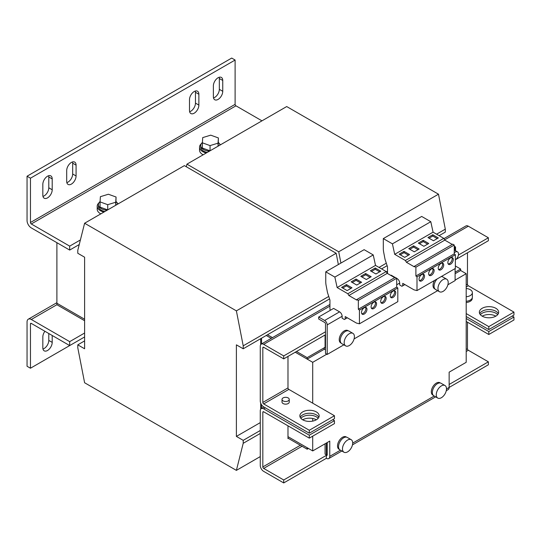 <?xml version="1.0" encoding="UTF-8"?>
<svg xmlns="http://www.w3.org/2000/svg" width="541" height="541" viewBox="0 0 541 541"><rect width="100%" height="100%" fill="white"/><g stroke="black" fill="none" stroke-linecap="round" stroke-linejoin="round"><path stroke-width="0.81" d="M302.69 419.796A9.65 5.572 0 0 0 313.205 420.999A9.65 5.572 0 0 0 319.156 415.853A9.65 5.572 0 0 0 316.336 411.917A9.65 5.572 0 0 0 305.821 410.707A9.65 5.572 0 0 0 299.863 415.853A9.65 5.572 0 0 0 302.69 419.796A9.65 5.572 180 0 1 316.336 419.796M300.857 418.315A9.65 5.572 180 0 1 316.336 416.841A9.65 5.572 180 0 1 318.169 418.315M482.187 316.16A9.65 5.572 0 0 0 492.702 317.371A9.65 5.572 0 0 0 498.653 312.225A9.65 5.572 0 0 0 495.827 308.282A9.65 5.572 0 0 0 485.318 307.078A9.65 5.572 0 0 0 479.36 312.225A9.65 5.572 0 0 0 482.187 316.16A9.65 5.572 180 0 1 495.827 316.16M480.354 314.686A9.65 5.572 180 0 1 495.827 313.205A9.65 5.572 180 0 1 497.659 314.686M44.903 331.268A6.634 3.828 120 0 0 42.827 336.962L42.827 347.795A6.634 3.828 120 0 0 44.2 350.832A6.634 3.828 120 0 0 47.513 350.5A6.634 3.828 120 0 0 52.207 342.379L52.207 335.488M42.969 349.026A6.634 3.828 120 0 0 44.105 348.532A6.634 3.828 120 0 0 48.791 340.411L48.791 333.513M71.392 162.435A6.634 3.828 120 0 0 66.699 170.557L66.699 181.391A6.634 3.828 120 0 0 68.078 184.427A6.634 3.828 120 0 0 73.184 182.648A6.634 3.828 120 0 0 76.078 175.974L76.078 165.147A6.634 3.828 120 0 0 74.705 162.111A6.634 3.828 120 0 0 71.392 162.435M218.057 77.762A6.634 3.828 120 0 0 213.37 85.884L213.37 96.711A6.634 3.828 120 0 0 214.743 99.747A6.634 3.828 120 0 0 219.856 97.975A6.634 3.828 120 0 0 222.75 91.301L222.75 80.467A6.634 3.828 120 0 0 221.377 77.431A6.634 3.828 120 0 0 218.057 77.762M194.178 91.544A6.634 3.828 120 0 0 189.492 99.666L189.492 110.499A6.634 3.828 120 0 0 190.865 113.536A6.634 3.828 120 0 0 195.977 111.757A6.634 3.828 120 0 0 198.872 105.082L198.872 94.249A6.634 3.828 120 0 0 197.499 91.213A6.634 3.828 120 0 0 194.178 91.544M47.513 176.224A6.634 3.828 120 0 0 42.827 184.346L42.827 195.173A6.634 3.828 120 0 0 44.2 198.209A6.634 3.828 120 0 0 49.312 196.437A6.634 3.828 120 0 0 52.207 189.763L52.207 178.929A6.634 3.828 120 0 0 50.834 175.893A6.634 3.828 120 0 0 47.513 176.224M373.824 308.519A3.861 2.225 120 0 0 376.347 305.117A3.861 2.225 120 0 0 375.758 302.027A3.861 2.225 120 0 0 373.824 302.216A3.861 2.225 120 0 0 371.309 305.618A3.861 2.225 120 0 0 371.897 308.708A3.861 2.225 120 0 0 373.824 308.519M371.424 308.248A3.861 2.225 120 0 0 372.715 307.876A3.861 2.225 120 0 0 375.123 301.844M364.235 314.057A3.861 2.225 120 0 0 366.757 310.656A3.861 2.225 120 0 0 366.162 307.565A3.861 2.225 120 0 0 364.235 307.755A3.861 2.225 120 0 0 361.713 311.156A3.861 2.225 120 0 0 362.301 314.247A3.861 2.225 120 0 0 364.235 314.057M361.828 313.787A3.861 2.225 120 0 0 363.126 313.415A3.861 2.225 120 0 0 365.527 307.383M393.009 297.442A3.861 2.225 120 0 0 395.532 294.04A3.861 2.225 120 0 0 394.944 290.95A3.861 2.225 120 0 0 393.009 291.139A3.861 2.225 120 0 0 390.494 294.541A3.861 2.225 120 0 0 391.082 297.631A3.861 2.225 120 0 0 393.009 297.442M390.609 297.171A3.861 2.225 120 0 0 391.907 296.799A3.861 2.225 120 0 0 394.308 290.767M383.42 302.98A3.861 2.225 120 0 0 385.943 299.579A3.861 2.225 120 0 0 385.348 296.488A3.861 2.225 120 0 0 383.42 296.678A3.861 2.225 120 0 0 380.898 300.079A3.861 2.225 120 0 0 381.493 303.17A3.861 2.225 120 0 0 383.42 302.98M381.02 302.71A3.861 2.225 120 0 0 382.311 302.338A3.861 2.225 120 0 0 384.712 296.306M421.791 280.826A3.861 2.225 120 0 0 424.313 277.425A3.861 2.225 120 0 0 423.718 274.334A3.861 2.225 120 0 0 421.791 274.524A3.861 2.225 120 0 0 419.268 277.925A3.861 2.225 120 0 0 419.863 281.016A3.861 2.225 120 0 0 421.791 280.826M419.39 280.556A3.861 2.225 120 0 0 420.682 280.184A3.861 2.225 120 0 0 423.082 274.152M431.387 275.288A3.861 2.225 120 0 0 433.902 271.886A3.861 2.225 120 0 0 433.314 268.796A3.861 2.225 120 0 0 431.387 268.985A3.861 2.225 120 0 0 428.864 272.387A3.861 2.225 120 0 0 429.453 275.477A3.861 2.225 120 0 0 431.387 275.288M428.979 275.017A3.861 2.225 120 0 0 430.278 274.645A3.861 2.225 120 0 0 432.678 268.613M440.976 269.749A3.861 2.225 120 0 0 443.498 266.348A3.861 2.225 120 0 0 442.91 263.257A3.861 2.225 120 0 0 440.976 263.447A3.861 2.225 120 0 0 438.453 266.848A3.861 2.225 120 0 0 439.049 269.939A3.861 2.225 120 0 0 440.976 269.749M438.575 269.479A3.861 2.225 120 0 0 439.867 269.107A3.861 2.225 120 0 0 442.274 263.075M450.572 264.211A3.861 2.225 120 0 0 453.094 260.809A3.861 2.225 120 0 0 452.499 257.719A3.861 2.225 120 0 0 450.572 257.908A3.861 2.225 120 0 0 448.049 261.31A3.861 2.225 120 0 0 448.638 264.4A3.861 2.225 120 0 0 450.572 264.211M448.171 263.94A3.861 2.225 120 0 0 449.463 263.568A3.861 2.225 120 0 0 451.863 257.536M318.811 417.334A9.65 5.572 0 0 0 316.336 414.873A9.65 5.572 0 0 0 300.208 417.334M498.308 313.699A9.65 5.572 0 0 0 495.827 311.237A9.65 5.572 0 0 0 479.705 313.699M442.078 280.258A7.236 4.179 -60 0 1 446.71 279.197A7.236 4.179 -60 0 1 447.989 284.35A7.236 4.179 -60 0 1 444.1 290.673A7.236 4.179 -60 0 1 439.475 291.734A7.236 4.179 -60 0 1 438.19 286.588A7.236 4.179 -60 0 1 442.078 280.258M441.206 276.607A7.236 4.179 -60 0 1 442.781 276.938L446.71 279.197M434.95 288.982L434.504 288.725A7.114 4.105 -60 0 1 433.091 286.331A7.114 4.105 -60 0 1 434.524 280.461M441.591 276.383A7.114 4.105 -60 0 1 441.618 276.397L442.065 276.661M348.282 334.412A7.236 4.179 -60 0 1 352.908 333.351A7.236 4.179 -60 0 1 354.186 338.504A7.236 4.179 -60 0 1 350.304 344.827A7.236 4.179 -60 0 1 345.672 345.888A7.236 4.179 -60 0 1 344.394 340.742A7.236 4.179 -60 0 1 348.282 334.412M345.672 345.888L341.75 343.623A7.236 4.179 -60 0 1 340.472 338.477A7.236 4.179 -60 0 1 344.36 332.147A7.236 4.179 -60 0 1 348.986 331.092L352.908 333.351M455.366 259.856A4.822 2.786 120 0 0 455.799 259.538A4.822 2.786 120 0 0 458.383 255.318A4.822 2.786 120 0 0 457.524 251.896A4.822 2.786 120 0 0 454.426 252.613A4.822 2.786 120 0 0 454.257 252.755M341.155 343.136L340.702 342.879A7.114 4.105 -60 0 1 339.288 340.485A7.114 4.105 -60 0 1 341.98 332.857A7.114 4.105 -60 0 1 347.816 330.551L348.269 330.815M100.085 201.543A9.65 5.572 0 0 0 98.408 204.681L98.408 206.249A9.65 5.572 0 0 0 104.717 211.477A9.65 5.572 0 0 0 104.907 211.517M98.408 204.681A9.65 5.572 0 0 0 104.717 209.901A9.65 5.572 0 0 0 107.152 210.226M117.661 204.153A9.65 5.572 0 0 0 116.058 201.563M202.408 142.466A9.65 5.572 0 0 0 200.738 145.603L200.738 147.179A9.65 5.572 0 0 0 207.041 152.4A9.65 5.572 0 0 0 207.23 152.44M200.738 145.603A9.65 5.572 0 0 0 207.041 150.824A9.65 5.572 0 0 0 209.475 151.149M219.991 145.076A9.65 5.572 0 0 0 218.381 142.486M98.942 202.848A10.854 6.269 0 0 0 97.204 206.249A10.854 6.269 0 0 0 103.392 211.91A10.854 6.269 0 0 0 103.973 212.058M118.114 203.896A10.854 6.269 0 0 0 117.174 202.848M201.272 143.771A10.854 6.269 0 0 0 199.528 147.179A10.854 6.269 0 0 0 205.715 152.833A10.854 6.269 0 0 0 206.297 152.981M220.437 144.819A10.854 6.269 0 0 0 219.497 143.771M466.2 288.495A7.236 4.179 180 0 1 472.367 292.627A7.236 4.179 180 0 1 471.157 294.94A7.236 4.179 180 0 1 466.2 296.759M472.367 292.627L472.367 297.158A7.236 4.179 180 0 1 471.157 299.471A7.236 4.179 180 0 1 466.2 301.29M466.2 302.5A7.114 4.105 0 0 0 472.246 298.436L472.246 297.915M282.017 399.414L282.017 402.071A3.618 2.09 0 0 0 284.58 404.066A3.618 2.09 0 0 0 288.637 403.234A3.618 2.09 0 0 0 289.252 402.071L289.252 399.414A3.618 2.09 0 0 0 286.689 397.412A3.618 2.09 0 0 0 282.632 398.25A3.618 2.09 0 0 0 282.017 399.414A3.618 2.09 0 0 0 284.58 401.408A3.618 2.09 0 0 0 288.637 400.577A3.618 2.09 0 0 0 289.252 399.414M433.246 395.322L432.793 395.065A7.114 4.105 -60 0 1 431.38 392.671A7.114 4.105 -60 0 1 434.071 385.043A7.114 4.105 -60 0 1 439.907 382.737L440.36 383.001M440.374 386.599A7.236 4.179 -60 0 1 445 385.537A7.236 4.179 -60 0 1 446.284 390.69A7.236 4.179 -60 0 1 442.396 397.013A7.236 4.179 -60 0 1 437.764 398.075A7.236 4.179 -60 0 1 436.486 392.928A7.236 4.179 -60 0 1 440.374 386.599M437.764 398.075L433.841 395.809A7.236 4.179 -60 0 1 432.563 390.663A7.236 4.179 -60 0 1 436.452 384.333A7.236 4.179 -60 0 1 441.077 383.278L445 385.537M339.45 449.476L338.997 449.219A7.114 4.105 -60 0 1 337.584 446.825A7.114 4.105 -60 0 1 340.275 439.197A7.114 4.105 -60 0 1 346.112 436.891L346.565 437.155M346.578 440.753A7.236 4.179 -60 0 1 351.204 439.691A7.236 4.179 -60 0 1 352.482 444.844A7.236 4.179 -60 0 1 348.593 451.167A7.236 4.179 -60 0 1 343.968 452.229A7.236 4.179 -60 0 1 342.69 447.082A7.236 4.179 -60 0 1 346.578 440.753M343.968 452.229L340.046 449.963A7.236 4.179 -60 0 1 338.767 444.817A7.236 4.179 -60 0 1 342.656 438.487A7.236 4.179 -60 0 1 347.281 437.432L351.204 439.691M56.893 242.686L56.893 303.237L84.606 319.237L56.893 303.237L56.893 304.718L84.606 320.718M266.233 335.481L271.217 338.362L266.233 335.481M77.789 344.84L77.789 347.795L84.606 382.751L236.39 470.379L243.213 443.302L243.213 440.347L236.39 436.411L236.39 344.84L243.213 348.776L243.213 345.821L236.39 310.865L84.606 223.237L77.789 250.314L77.789 253.269L84.606 257.205L84.606 348.776L77.789 344.84L84.606 340.898M260.694 409.152L260.694 403.113M260.694 344.658L260.694 338.686M236.39 436.411L260.268 422.622M439.123 235.666L445.304 232.103L445.304 229.147L438.487 194.192L286.703 106.557L186.936 164.16L186.287 166.736M379.011 267.423L386.315 263.203M436.567 234.192L445.304 229.147M381.567 268.897L387.126 265.692M340.918 263.075L338.713 251.788L438.487 194.192M338.713 251.788L186.936 164.16M455.366 265.969L460.655 269.026L460.655 270.5L455.109 273.699M272.495 337.625L267.518 334.744L329.57 298.923M243.213 348.776L267.518 334.744M243.213 440.347L260.268 430.501M243.213 345.821L328.752 296.434M338.362 264.549L336.157 253.269L184.373 165.634L84.606 223.237M236.39 310.865L336.157 253.269M236.39 470.379L260.268 456.59M243.213 443.302L260.268 433.456M287.981 438.136L307.166 449.213L307.166 447.732L287.981 436.655L312.712 450.93L329.767 441.084L329.767 456.347L340.438 450.186M325.499 349.513A3.016 1.738 -120 0 1 324.221 349.27L324.221 347.795A1.204 0.697 -120 0 0 324.823 347.849A1.204 0.697 -120 0 0 325.073 347.302L307.166 357.642L307.166 359.116L295.23 352.225L312.712 362.314L326.778 354.193M307.166 357.642L296.509 351.488M300.343 445.27L262.825 466.93L262.825 412.283L263.677 411.796L309.296 438.129L334.453 423.61L334.453 420.655L332.749 419.667M287.981 425.821L287.981 438.623L288.407 438.379M467.478 322.193L467.478 348.776L466.2 349.52M283.721 482.93L283.721 479.982L326.351 455.366A1.204 0.697 -120 0 0 326.953 455.421A1.204 0.697 -120 0 0 327.204 454.873L326.351 455.366L326.351 458.315L283.721 482.93L263.677 471.367A4.822 2.786 -120 0 1 260.268 465.456L260.268 410.808A4.822 2.786 -120 0 1 261.269 408.604A4.822 2.786 -120 0 1 263.677 408.84L309.296 435.18L334.453 420.655M263.677 411.796A1.204 0.697 -120 0 0 263.075 411.735A1.204 0.697 -120 0 0 262.825 412.283M309.296 435.18L309.296 438.129M466.2 318.5L488.793 331.545L488.793 334.5L513.95 319.974L513.95 317.026L512.246 316.039M488.793 331.545L513.95 317.026M466.2 321.455L488.793 334.5M455.109 280.103L466.2 273.699L466.2 362.314L449.145 372.161L449.145 387.424L488.367 364.776L488.367 361.828L449.145 384.468M466.2 351.488L468.33 350.257L488.367 361.828M283.721 479.982L263.677 468.411L302.054 446.257M468.33 350.257A1.204 0.697 60 0 1 467.478 348.776M262.825 466.93A1.204 0.697 -120 0 0 263.677 468.411M327.204 454.873L327.204 442.565M446.501 388.952L449.145 387.424A4.822 2.786 60 0 1 448.144 389.635L446.278 390.71M326.351 458.315A4.822 2.786 -120 0 0 328.766 458.558A4.822 2.786 -120 0 0 329.767 456.347M84.606 333.026L69.688 341.642L31.31 319.488A6.032 3.483 60 0 0 28.301 319.19A6.032 3.483 60 0 0 27.05 321.949L27.05 366.257L30.458 368.225L30.458 323.917A1.204 0.697 60 0 1 30.709 323.362A1.204 0.697 60 0 1 31.31 323.423L69.688 345.577L84.606 336.962L30.458 368.225M69.688 341.642L69.688 345.577M327.204 454.379L326.351 454.873L326.351 443.059M326.351 454.873L325.073 454.136L325.073 443.796M307.166 449.213L308.444 448.469M69.688 250.07L69.688 246.128L31.31 223.974A1.204 0.697 60 0 1 30.458 222.5L30.458 178.192L235.112 60.037L231.704 58.07L27.05 176.224L27.05 220.532A6.032 3.483 60 0 0 31.31 227.917L69.688 250.07L79.236 244.552M69.688 246.128L80.399 239.947M199.528 147.179L199.528 150.127A10.854 6.269 0 0 0 203.145 154.8M97.204 206.249L97.204 209.205A10.854 6.269 0 0 0 100.822 213.878M261.972 120.839L235.964 105.82A1.204 0.697 -120 0 1 235.112 104.345L30.458 222.5M66.841 182.628A6.634 3.828 120 0 0 72.67 174.006L72.67 163.172A6.634 3.828 120 0 0 72.528 161.942M213.506 97.948A6.634 3.828 120 0 0 219.335 89.326L219.335 78.499A6.634 3.828 120 0 0 219.2 77.262M189.634 111.73A6.634 3.828 120 0 0 195.463 103.115L195.463 92.281A6.634 3.828 120 0 0 195.321 91.05M42.969 196.41A6.634 3.828 120 0 0 48.791 187.788L48.791 176.961A6.634 3.828 120 0 0 48.656 175.724M235.112 60.037L235.112 104.345M27.05 176.224L30.458 178.192M218.381 137.935L218.05 143.155L210.05 145.603L202.381 142.824L202.713 137.603L210.713 135.162L218.381 137.935L218.192 146.111M210.05 145.603L210.05 150.811L202.381 148.045L202.381 142.824M116.058 197.012L115.727 202.233L107.727 204.681L100.058 201.901L100.389 196.681L108.389 194.239L116.058 197.012L115.869 205.188M107.713 209.894L100.058 207.122L100.058 201.901M218.05 146.192L218.05 143.155M115.727 205.269L115.727 202.233M107.727 209.888L107.727 204.681M325.073 347.302L325.073 334.994M324.221 349.27L307.166 359.116M460.655 269.026L455.109 272.224M330.652 310.108L330.301 309.851A0.602 0.345 -120 0 1 329.936 309.148L329.936 300.039L327.488 292.559L326.135 285.526A18.09 10.441 -120 0 1 325.756 281.733L325.756 271.825L334.865 277.087L337.138 287.555L347.843 293.736L348.864 295.508L356.817 300.099L356.817 299.538L358.331 300.411L358.331 309.242L359.434 310.108L359.434 323.816L356.465 323.085L345.199 316.58L345.199 319.041L344.346 319.515L342.128 318.189L342.128 316.282A3.618 2.09 -120 0 0 339.572 311.853L333.601 308.404L318.676 317.019L318.676 318.994L324.647 322.436A1.204 0.697 -120 0 1 325.499 323.917L325.499 353.456L327.204 354.436L343.846 344.833M354.085 338.923L437.642 290.679M447.88 284.769L455.109 280.59L455.109 268.579M342.128 316.282L327.204 324.898L327.204 354.436M394.7 277.661L387.234 273.354L386.213 271.582L375.508 265.401L373.236 254.933L364.127 249.672L325.756 271.825M359.434 323.816L397.811 301.662L397.811 287.954L396.702 287.088L396.702 278.257L395.187 277.384L356.817 299.538M387.491 273.503L387.491 266.808L385.043 259.328L383.691 252.295A18.09 10.441 -120 0 1 383.312 248.502L383.312 238.595L392.421 243.856L394.693 254.324L405.398 260.505L406.419 262.277L414.379 266.869L414.379 266.307L415.887 267.18L415.887 276.011L416.996 276.877L416.996 290.585L414.021 289.854L402.754 283.349L402.754 285.81L401.902 286.284L399.684 284.958L399.684 283.051A3.618 2.09 -120 0 0 397.128 278.622L396.702 278.378M395.086 277.445L391.157 275.18L390.778 275.396M452.262 244.431L444.797 240.123L443.769 238.351L433.07 232.17L430.792 221.702L421.682 216.441L383.312 238.595M416.996 290.585L455.366 268.431L455.366 254.723L454.257 253.857L454.257 245.026L452.749 244.153L414.379 266.307M454.257 247.609L455.109 248.103L454.257 248.59M455.109 250.503L455.109 248.103M327.204 324.898A3.618 2.09 -120 0 0 324.647 320.468L318.676 317.019M345.199 319.041L347.329 317.81M359.434 310.108L397.811 287.954M358.331 309.242L396.702 287.088M358.331 300.411L396.702 278.257M348.864 295.508L387.234 273.354M347.843 293.736L386.213 271.582M346.456 284.593L341.594 287.399L347.139 290.598L351.995 287.792L346.456 284.593L346.456 285.871L342.703 288.035M356.046 279.055L351.183 281.861L356.729 285.06L361.591 282.253L356.046 279.055L356.046 280.333L352.292 282.497M337.138 287.555L375.508 265.401M334.865 277.087L373.236 254.933M365.642 273.516L360.779 276.323L366.325 279.521L371.18 276.715L365.642 273.516L365.642 274.794L361.888 276.958M375.231 267.978L370.375 270.784L375.914 273.983L380.776 271.176L375.231 267.978L375.231 269.256L371.484 271.42M402.754 285.81L404.884 284.58M416.996 276.877L455.366 254.723M415.887 276.011L454.257 253.857M415.887 267.18L454.257 245.026M406.419 262.277L444.797 240.123M405.398 260.505L443.769 238.351M413.608 245.824L408.746 248.63L414.284 251.829L419.147 249.022L413.608 245.824L413.608 247.102L409.855 249.266M404.012 251.362L399.15 254.169L404.695 257.367L409.557 254.561L404.012 251.362L404.012 252.64L400.259 254.804M394.693 254.324L433.07 232.17M392.421 243.856L430.792 221.702M423.197 240.285L418.335 243.092L423.88 246.29L428.743 243.484L423.197 240.285L423.197 241.563L419.444 243.727M432.793 234.747L427.931 237.553L433.476 240.752L438.332 237.945L432.793 234.747L432.793 236.025L429.04 238.189M454.257 247.21L454.683 247.852M454.257 246.229L455.542 246.966L454.683 247.46M455.542 246.966L455.542 250.754M263.677 347.302A1.204 0.697 -120 0 0 263.075 347.241A1.204 0.697 -120 0 0 262.825 347.795L263.677 347.302L283.721 358.872L283.721 355.917L263.677 344.346A4.822 2.786 -120 0 0 261.269 344.11A4.822 2.786 -120 0 0 260.268 346.314L260.268 400.962A4.822 2.786 -120 0 0 263.677 406.873L309.296 433.206L309.296 430.257L263.677 403.917L288.833 389.392L334.453 415.731L309.296 430.257M443.938 238.642L465.916 225.955A4.822 2.786 60 0 1 468.33 226.192L488.367 237.763L488.367 240.718L455.867 259.477M283.721 355.917L325.499 331.795M458.437 255.041L488.367 237.763M283.721 358.872L325.499 334.744M309.296 433.206L334.453 418.687L334.453 415.731M288.833 389.392A1.204 0.697 60 0 1 287.981 387.917L262.825 402.436A1.204 0.697 -120 0 0 263.677 403.917M466.2 286.994L468.33 285.763L513.95 312.103L488.793 326.622L466.2 313.577M466.2 316.532L488.793 329.577L513.95 315.051L513.95 312.103M488.793 329.577L488.793 326.622M468.33 285.763A1.204 0.697 60 0 1 467.478 284.282L466.2 285.026M467.478 252.775L467.478 284.282M287.981 356.411L287.981 387.917M262.825 402.436L262.825 347.795M466.2 273.699L460.655 270.5M312.712 362.314L312.712 403.18M312.712 418.477L312.712 421.108M312.712 436.161L312.712 450.93M261.546 338.193L261.546 343.948L261.546 338.193M261.546 404.776L261.546 408.441L261.546 404.776M439.475 291.734L435.552 289.469A7.236 4.179 -60 0 1 437.128 278.96M437.223 238.581L432.793 236.025M427.633 244.119L423.197 241.563M408.448 255.196L404.012 252.64M418.037 249.658L413.608 247.102M379.667 271.812L375.231 269.256M370.071 277.35L365.642 274.794M360.482 282.889L356.046 280.333M350.886 288.427L346.456 285.871M52.207 342.379L48.791 340.411M263.677 408.84L265.388 407.853M352.698 443.106L434.234 396.032M56.893 304.718L31.31 319.488M30.458 323.917L31.31 323.423M31.31 223.974L235.964 105.82M399.684 283.051L396.702 284.776M339.572 311.853L324.647 320.468M397.128 278.622L396.702 278.872M263.677 344.346L329.936 306.098M387.085 273.097L387.491 272.867M444.648 239.866L468.33 226.192M48.791 187.788L52.207 189.763M52.207 178.929L48.791 176.961M195.463 103.115L198.872 105.082M198.872 94.249L195.463 92.281M219.335 89.326L222.75 91.301M222.75 80.467L219.335 78.499M72.67 174.006L76.078 175.974M76.078 165.147L72.67 163.172M263.974 407.042L261.269 408.604M435.647 396.851L352.475 444.864M341.851 451.005L328.766 458.558M56.893 302.676L28.301 319.19M457.524 251.896L454.257 250.01M261.269 344.11L329.936 304.461M386.382 271.873L387.491 271.23"/></g></svg>
